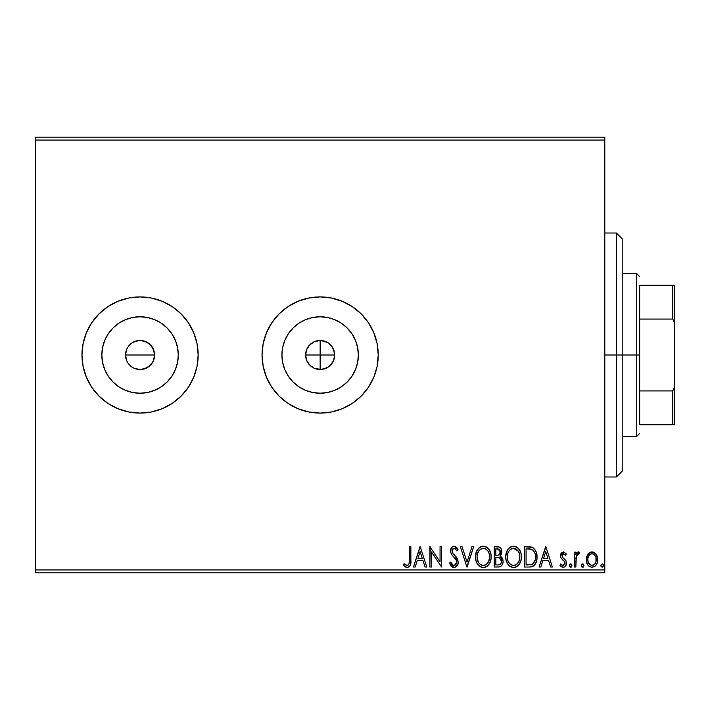<?xml version="1.0" encoding="UTF-8"?>
<svg xmlns="http://www.w3.org/2000/svg" width="710" height="710" viewBox="0 0 710 710"><rect width="100%" height="100%" fill="white"/><g stroke="black" fill="none" stroke-linecap="round" stroke-linejoin="round"><path stroke-width="1.06" d="M153.475 360.573L154.585 355A14.519 14.519 0 0 1 140.065 369.519A14.519 14.519 0 0 1 125.537 355L126.646 360.556L127.986 363.067L131.989 367.07L134.492 368.41L140.056 369.519L145.612 368.419L150.325 365.277L152.836 361.905M321.515 369.457L314.592 368.419L320.148 369.519L325.712 368.41L328.215 367.079L330.416 365.268L333.567 360.556L334.667 355A14.519 14.519 0 0 1 320.148 369.519A14.519 14.519 0 0 1 305.62 355L306.729 360.556L308.069 363.067L309.871 365.268L314.583 368.419L309.88 365.268L306.729 360.556L305.62 355L306.729 349.444L309.88 344.732L314.592 341.581L320.148 340.48L326.076 341.741M177.553 362.455L178.29 355A38.225 38.225 0 0 1 140.065 393.225A38.225 38.225 0 0 1 101.841 355L102.577 347.545L104.752 340.374L108.284 333.762L113.032 327.976L118.827 323.219L125.439 319.686L132.61 317.512L140.065 316.775L147.52 317.512L154.691 319.686L161.303 323.219L167.09 327.976L171.847 333.762L175.379 340.374L177.553 347.545L178.29 355L177.553 362.455L175.379 369.626L171.847 376.238L167.09 382.024L161.303 386.781L154.691 390.314L147.52 392.488L140.065 393.225L132.61 392.488L125.439 390.314L118.827 386.781L113.032 382.024L108.284 376.238L104.752 369.626L102.577 362.455L101.841 355A38.225 38.225 0 0 1 140.065 316.775A38.225 38.225 0 0 1 178.29 355L177.553 347.545M357.636 362.455L358.373 355A38.225 38.225 0 0 1 320.148 393.225A38.225 38.225 0 0 1 281.923 355L282.66 347.545L284.834 340.374L288.366 333.762L293.115 327.976L298.91 323.219L305.522 319.686L312.684 317.512L320.148 316.775L327.603 317.512L334.774 319.686L341.386 323.219L347.172 327.976L351.929 333.762L355.461 340.374L357.636 347.545L358.373 355L357.636 362.455L355.461 369.626L351.929 376.238L347.172 382.024L341.386 386.781L334.774 390.314L327.603 392.488L320.148 393.225L312.684 392.488L305.522 390.314L298.91 386.781L293.115 382.024L288.366 376.238L284.834 369.626L282.66 362.455L281.923 355A38.225 38.225 0 0 1 320.148 316.775A38.225 38.225 0 0 1 358.373 355L357.636 347.545M262.052 355.044A58.087 58.087 0 0 0 287.834 403.271M287.914 403.324A58.087 58.087 0 0 0 297.872 408.649M297.952 408.685A58.087 58.087 0 0 0 308.77 411.969M308.85 411.986A58.087 58.087 0 0 0 320.121 413.087M320.148 413.087L331.481 411.977L342.38 408.667L352.417 403.298L361.221 396.073L368.446 387.269L373.815 377.232L377.116 366.333L378.235 355A58.087 58.087 0 0 1 320.148 413.087A58.087 58.087 0 0 1 262.052 355L263.17 366.333L266.481 377.232L271.841 387.269L279.065 396.073L287.87 403.298L297.916 408.667L308.814 411.977L320.148 413.087A58.087 58.087 0 0 0 331.437 411.986M331.517 411.969A58.087 58.087 0 0 0 342.335 408.685M342.415 408.649A58.087 58.087 0 0 0 352.382 403.324M352.462 403.271A58.087 58.087 0 0 0 378.235 355.044M193.741 377.196A58.087 58.087 0 0 0 198.152 355A58.087 58.087 0 0 1 140.065 413.087A58.087 58.087 0 0 1 81.969 355A58.087 58.087 0 0 0 98.974 396.056M181.139 396.073L188.363 387.269L193.732 377.232L197.043 366.333L198.152 355L197.043 343.667L193.732 332.768L188.363 322.73L181.139 313.927L172.335 306.702L162.297 301.333L151.399 298.022L140.065 296.913L128.732 298.022L117.833 301.333L107.787 306.702L98.983 313.927L91.759 322.73L86.398 332.768L83.088 343.667L81.969 355L83.088 366.333L86.398 377.232L91.759 387.269L98.983 396.073A58.087 58.087 0 0 0 107.769 403.289L117.833 408.667L128.732 411.977L140.065 413.087L151.399 411.977L162.297 408.667L172.335 403.298L181.139 396.073L188.363 387.269A58.087 58.087 0 0 0 193.724 377.258M107.814 403.315A58.087 58.087 0 0 0 140.039 413.087M140.092 413.087A58.087 58.087 0 0 0 188.345 387.296M148.133 342.921L150.334 344.732L145.621 341.581L140.065 340.48L134.51 341.581L131.998 342.921L127.995 346.924L131.998 342.921L137.225 340.756L140.065 340.48L142.896 340.756L148.133 342.921L150.334 344.732L153.484 349.444L152.144 346.933L154.31 352.169L154.31 357.831L153.484 360.556L152.126 363.085L148.133 367.079L142.896 369.244L137.234 369.244L134.51 368.419L131.998 367.079L127.986 363.067L126.646 360.556L125.537 355L126.646 349.444L128.341 346.427M126.646 360.556L126.149 359.162M129.797 365.268L127.658 362.553M134.492 368.41L132.974 367.673M140.039 369.519L138.69 369.457M142.87 369.244L142.391 369.333M148.115 367.088L146.863 367.833M152.126 363.085L150.325 365.277M154.301 357.849L153.946 359.278M306.702 360.502L306.232 359.162M328.215 367.079L322.979 369.244L320.148 369.519L320.148 355L334.667 355L333.567 360.556L332.218 363.067L328.215 367.079L325.704 368.419M332.218 363.067L330.416 365.268M334.064 359.162L333.567 360.556M35.5 572.837L604.787 572.837L604.787 569.935L35.5 569.935L35.5 140.065L604.787 140.065L604.787 569.935L604.787 137.163L35.5 137.163L604.787 137.163L604.787 140.065L35.5 140.065L35.5 137.163L35.5 569.935L604.787 569.935L604.787 572.837L35.5 572.837L35.5 569.935L35.5 572.837M587.8 554.377L586.637 556.889L586.362 560.971L587.685 564.69L589.504 566.589L592.025 567.29L594.545 566.58L596.356 564.681L597.421 562.267L597.731 558.947L596.915 555.575L595.433 553.374L593.276 552.078L590.764 552.078L588.608 553.383L586.283 559.64C586.247 563.864 588.155 566.411 592.025 567.29C595.885 566.411 597.793 563.855 597.749 559.64L596.231 554.359L592.025 551.91L588.182 553.862M575.854 567.033L574.292 567.033L575.854 567.033L576.351 555.93L577.39 554.146L579.023 554.004L579.768 552.424L577.647 552.149L575.854 554.359L575.854 552.176L574.292 552.176L574.292 567.033L574.292 552.176L574.292 567.033L575.854 567.033L576.103 556.942L579.768 552.424L578.579 551.91L575.854 554.359L575.854 552.176L574.292 552.176L575.854 552.176M560.856 557.829L560.474 555.815L563.456 551.91L566.473 554.031L563.456 551.91L561.184 553.214L560.483 555.468L560.749 557.554L564.539 561.663L564.876 563.5L563.42 565.417L562.329 565.329L560.856 563.9L559.959 565.284L561.308 566.713L563.172 567.29L564.61 566.899L566.039 565.196L566.189 561.246L562.568 557.314L562.045 555.735L563.207 553.782L565.559 555.3L566.473 554.031L563.696 551.927M529.234 567.033L533.503 565.959L535.739 563.199L536.929 558.912L536.574 553.205L535.429 550.321L532.837 547.65L530.042 546.824L524.504 546.7L524.504 567.033L529.234 567.033C534.657 566.296 537.248 562.995 537.017 557.119C537.257 552.948 535.722 549.726 532.42 547.437L524.504 546.7L524.504 567.033L524.504 546.7L527.583 546.7M498.331 567.033L494.266 567.033L499.378 566.926L501.233 565.994L502.476 564.317L503.115 561.788L502.795 559.125L501.89 557.465L499.92 556.063L501.384 554.137L501.766 550.756L501.198 548.883L499.547 547.126L494.266 546.7L494.266 567.033L494.266 546.7L494.266 567.033L498.331 567.033C501.509 566.544 503.115 564.619 503.133 561.264L499.92 556.063L501.828 551.741C501.801 548.537 500.239 546.86 497.142 546.7L494.266 546.7L497.142 546.7M471.972 546.7L473.676 546.7L467.162 567.033L473.676 546.7L471.972 546.7L467.029 562.125L462.086 546.7L460.382 546.7L466.896 567.033L460.382 546.7L466.896 567.033L473.676 546.7L471.972 546.7L467.029 562.125L462.086 546.7L460.382 546.7L462.086 546.7M431.449 567.033L431.449 551.901L441.611 567.033L441.611 546.7L440.049 546.7L440.049 561.867L429.887 546.7L429.887 567.033L431.449 567.033L429.887 567.033L431.449 567.033L431.449 551.901L441.611 567.033L441.611 546.7L440.049 546.7L440.049 561.867L429.887 546.7L429.887 567.033L430.216 546.7M409.288 560.226L409.12 563.358L408.161 565.089L406.59 565.391L404.088 563.642L403.298 565.204L404.966 566.82L407.141 567.556L409.235 566.82L410.451 564.938L410.859 546.7L409.288 546.7L409.288 560.226C409.768 562.719 409.04 564.468 407.123 565.471L404.088 563.642L403.298 565.204L407.141 567.556C410.238 566.5 411.48 564.122 410.859 560.43L410.859 546.7L409.288 546.7L409.288 561.006M378.235 355L377.116 343.667L373.815 332.768L368.446 322.73L361.221 313.927L352.417 306.702L342.38 301.333L331.481 298.022L320.148 296.913L308.814 298.022L297.916 301.333L287.87 306.702L279.065 313.927L271.841 322.73L266.481 332.768L263.17 343.667L262.052 355A58.087 58.087 0 0 1 320.148 296.913A58.087 58.087 0 0 1 378.235 355L377.116 366.333M98.983 396.073L107.787 403.298M415.164 567.033L413.46 567.033L419.983 546.7L413.46 567.033L415.164 567.033L417.258 560.518L422.965 560.518L425.05 567.033L426.754 567.033L420.24 546.7L413.46 567.033L415.164 567.033L417.258 560.518L422.965 560.518L425.05 567.033L426.754 567.033L420.24 546.7L426.754 567.033L425.05 567.033M452.749 567.326L449.439 563.11L454.001 567.556L456.592 566.438L458.234 563.012L457.293 558.433L452.989 553.463L452.101 551.546L452.545 549.105L453.637 548.315L455.039 548.528L456.814 550.871L458.039 549.62L456.53 547.33L454.791 546.256L453.291 546.292L451.347 547.765L450.522 551.732L451.604 554.519L456.219 560.03L456.557 563.243L455.438 564.929L453.894 565.471L451.871 564.237L450.708 562.08L449.439 563.11L451.072 566.074L453.166 567.45M475.505 556.959C475.425 562.746 478.043 566.278 483.341 567.556C488.64 566.234 491.24 562.666 491.142 556.862C491.24 550.995 488.604 547.428 483.226 546.176C477.963 547.561 475.389 551.155 475.505 556.959L475.94 560.572L477.395 563.9L479.898 566.527L482.436 567.494L485.152 567.29L488.178 565.302L490.131 562.222L491.036 558.681L491.036 555.016L490.122 551.457L488.125 548.368L486.075 546.824L482.312 546.247L478.966 547.925L476.41 551.83L475.505 556.959L476.197 552.424M505.742 556.959L506.177 560.572L507.632 563.9L510.126 566.527L513.578 567.556L517.04 566.509L519.179 564.352L520.954 560.483L521.38 556.862L520.954 553.205L519.498 549.833L516.96 547.188L513.463 546.176L510.49 546.984L508.067 549.185L506.434 552.424L505.742 556.951C505.662 562.746 508.28 566.278 513.578 567.556C518.877 566.234 521.477 562.666 521.38 556.862C521.477 550.995 518.841 547.428 513.463 546.176C508.2 547.561 505.627 551.155 505.742 556.959L505.768 557.865M540.807 567.033L539.103 567.033L545.617 546.7L539.103 567.033L540.807 567.033L542.893 560.518L548.608 560.518L550.694 567.033L552.398 567.033L545.884 546.7L539.103 567.033L540.807 567.033L542.893 560.518L548.608 560.518L550.694 567.033L552.398 567.033L545.884 546.7L552.398 567.033L550.694 567.033M569.34 565.595L570.645 567.29L571.949 565.595L571.204 564.059L569.66 564.477L569.34 565.595L570.645 567.29L571.949 565.595L570.645 563.9L569.34 565.595M581.33 565.595L582.635 567.29L583.939 565.595L583.194 564.059L581.65 564.477L581.33 565.595L582.635 567.29L583.939 565.595L582.635 563.9L581.33 565.595M600.882 565.595L602.186 567.29L603.491 565.595L602.746 564.059L601.201 564.477L600.882 565.595L602.186 567.29L603.491 565.595L602.186 563.9L600.882 565.595M322.997 340.756L328.215 342.921L332.218 346.933L334.383 352.16L334.392 357.831M330.416 344.732L332.218 346.933L329.058 343.533M311.663 343.214L308.069 346.933L306.729 349.444L305.62 355L306.729 349.444M308.078 346.924L308.877 345.832M98.974 313.944A58.087 58.087 0 0 0 81.969 355A58.087 58.087 0 0 1 140.065 296.913A58.087 58.087 0 0 1 198.152 355A58.087 58.087 0 0 0 197.043 343.684M197.034 343.649A58.087 58.087 0 0 0 193.741 332.804M193.724 332.741A58.087 58.087 0 0 0 188.381 322.748L181.139 313.927L172.335 306.702M188.345 322.704A58.087 58.087 0 0 0 140.092 296.913M140.039 296.913A58.087 58.087 0 0 0 107.814 306.685M107.769 306.711A58.087 58.087 0 0 0 99.001 313.909M378.235 354.956A58.087 58.087 0 0 0 352.462 306.729M352.382 306.676A58.087 58.087 0 0 0 342.415 301.351M342.335 301.315A58.087 58.087 0 0 0 331.517 298.031M331.437 298.014A58.087 58.087 0 0 0 320.174 296.913M320.121 296.913A58.087 58.087 0 0 0 308.85 298.014M308.77 298.031A58.087 58.087 0 0 0 297.952 301.315M297.872 301.351A58.087 58.087 0 0 0 287.914 306.676M287.834 306.729A58.087 58.087 0 0 0 262.052 354.956M263.17 343.667L262.052 355M351.929 333.762L347.172 327.976L341.386 323.219M327.603 317.512L320.148 316.775L312.684 317.512M298.91 323.219L293.115 327.976L288.366 333.762M282.66 347.545L281.923 355L282.66 362.455M288.366 376.238L293.115 382.024L298.91 386.781M312.684 392.488L320.148 393.225L327.603 392.488M341.386 386.781L347.172 382.024L351.929 376.238M328.224 342.93L325.712 341.581L320.148 340.48L314.592 341.581L317.308 340.756M333.567 349.444L334.667 355L333.567 349.444L332.218 346.933M314.592 368.419L312.08 367.079M309.88 365.268L308.069 363.067M305.904 357.831L305.62 355A14.519 14.519 0 0 1 320.148 340.48A14.519 14.519 0 0 1 334.667 355L320.148 355L320.148 340.196M171.847 333.762L167.09 327.976L161.303 323.219M147.52 317.512L140.065 316.775L132.61 317.512M118.827 323.219L113.032 327.976L108.284 333.762L113.032 327.976L116.83 324.647M102.577 347.545L101.841 355L102.577 362.455M116.83 385.352L113.032 382.024L108.284 376.238L113.032 382.024L118.827 386.781M132.61 392.488L140.065 393.225L147.52 392.488M161.303 386.781L167.09 382.024L171.847 376.238M125.821 352.169L126.646 349.444L125.537 355A14.519 14.519 0 0 1 140.065 340.48A14.519 14.519 0 0 1 154.585 355L153.475 349.435M134.51 341.581L137.234 340.756M140.065 340.48L142.896 340.756M154.31 352.169L154.585 355L125.537 355L154.585 355M125.821 357.831L125.537 355M314.592 341.581L312.072 342.93M127.995 346.924L126.646 349.444M152.144 346.933L150.334 344.732M409.288 546.7L410.859 546.7M410.85 561.415L410.815 562.364M410.806 562.489L410.726 563.491M410.699 563.696L410.628 564.21M410.398 565.098L410.087 565.781M409.697 566.349L409.235 566.828M406.848 567.538L407.425 567.538M406.546 567.503L406.005 567.361M403.298 565.204L404.088 563.642L405.064 564.468M405.241 564.601L407.513 565.417M406.093 565.178L405.561 564.841M408.889 564.113L409.12 563.367M409.217 562.577L409.288 561.024M420.107 551.608L422.299 558.433L417.924 558.433L420.107 551.608L422.299 558.433L417.924 558.433L420.107 551.608M440.049 546.7L441.611 546.7L441.265 567.033M453.291 565.373L450.708 562.08L449.439 563.11L450.708 562.08L450.948 562.639M450.957 562.657L451.214 563.181M456.725 562.329L454.418 565.409M455.589 564.805L456.29 563.9M456.432 560.501L456.699 561.503M454.347 557.536L455.855 559.418M455.438 558.823L455.03 558.317M451.436 554.27L453.628 556.782M453.086 556.223L452.554 555.655M458.039 549.62L456.814 550.871L458.039 549.62L454.107 546.176C451.658 546.709 450.451 548.289 450.477 550.924L451.276 554.022M450.53 550.09L450.681 549.283M454.791 546.256L455.421 546.487M456.699 547.516L457.355 548.422M454.338 548.28L456.574 550.436M455.767 549.194L455.039 548.528M452.155 549.93L452.039 550.836L453.637 548.315M452.288 552.229L452.989 553.463L452.039 550.836M454.001 567.556C456.841 566.935 458.269 565.098 458.296 562.054L454.915 555.486L453.122 553.631M455.589 556.196L456.157 556.844M456.202 556.897L456.77 557.643M457.71 559.285L458.03 560.163M457.693 564.876L454.515 567.521M455.962 559.578L456.219 560.03M455.341 565L453.894 565.471M475.94 553.33L477.315 549.957M477.324 549.948L478.434 548.457M480.759 546.727L481.407 546.469M483.688 546.194L483.226 546.176M485.063 546.434L486.084 546.824M486.714 547.179L487.592 547.845M488.524 548.821L490.388 552.14M490.761 553.401L491.036 554.998M491.036 558.708L490.894 559.658M490.45 561.379L490.14 562.196M489.279 563.846L487.309 566.127M486.803 566.5L486.146 566.891M485.161 567.29L484.282 567.485M482.427 567.494L481.558 567.299M479.694 566.394L478.522 565.364M477.395 563.9L475.94 560.58M479.898 566.536L480.359 566.811M491.036 558.681L491.116 557.776M483.661 565.453L483.297 565.471C479.064 564.414 476.987 561.574 477.067 556.951L477.147 558.379M482.56 565.417L481.078 564.947L482.56 565.417M480.235 564.406L478.46 562.364M477.297 559.373L477.067 556.951C476.969 552.282 479.046 549.389 483.297 548.262C487.557 549.345 489.651 552.202 489.58 556.853L489.554 556.116L489.58 556.853C489.678 561.548 487.584 564.414 483.297 565.471M477.865 552.62L477.404 554.031L478.531 551.306L480.537 549.167M489.492 555.389L489.554 556.116M486.057 549.141L488.089 551.244L489.234 553.942M485.294 548.715L484.575 548.439M484.025 548.324L482.56 548.324L485.418 548.777M485.436 564.982L484.752 565.249M486.9 563.971L488.418 561.947M488.773 561.193L486.59 564.246M489.234 559.791L489.58 556.853L488.773 561.184M482.276 548.377L481.433 548.661M479.223 550.356L478.229 551.83M477.147 555.468L477.404 554.022M497.648 546.709L498.127 546.753M500.692 548.058L501.198 548.874M501.801 552.353L501.721 552.957M501.384 554.155L500.426 555.619M500.648 556.436L501.322 556.897L500.648 556.427M501.899 557.483L502.662 558.761M503.115 561.788L503.133 561.264M502.485 564.299L503.035 562.515M502.396 564.485L501.934 565.213M500.807 566.323L500.364 566.58M501.224 559.551L501.571 561.264C501.42 563.758 500.106 564.982 497.621 564.947L495.837 564.947L495.837 557.385L499.112 557.625L496.627 557.385L499.112 557.625L501.571 561.264L501.482 560.35M497.745 548.794L500.266 551.776L500.124 550.614L500.266 551.776C500.186 554.137 498.97 555.318 496.627 555.3L498.074 555.167L495.837 555.3L495.837 548.786L499.583 549.576L498.784 549.007M498.757 554.918L498.074 555.167M499.884 553.605L500.266 551.776L499.325 554.466M500.932 559.001L501.224 559.542M499.662 557.847L500.159 558.158M499.751 564.619L498.802 564.876M501.509 562.027L500.994 563.438M501.304 562.781L501.509 562.036M499.583 549.576L500.124 550.614M496.627 555.3L495.837 555.3L495.837 548.786L497.453 548.786M505.768 556.019L506.443 552.416M506.647 551.821L507.561 549.948M508.067 549.185L508.644 548.493M510.02 547.277L510.49 546.984M510.969 546.735L511.644 546.469M513.925 546.194L513.463 546.176M515.3 546.434L516.321 546.824M516.951 547.179L517.83 547.845M518.38 548.395L520.625 552.14M520.998 553.401L521.273 554.998M521.273 558.708L521.131 559.658M520.687 561.379L520.377 562.196M519.525 563.838L518.992 564.592M518.398 565.311L517.546 566.127M517.022 566.509L516.383 566.891M515.389 567.29L514.519 567.485M512.664 567.494L511.795 567.299M509.931 566.394L508.165 564.654M508.724 565.32L508.156 564.645M507.41 563.545L506.771 562.302M506.594 561.867L506.177 560.572M506.647 551.83L506.177 553.33M520.368 562.222L520.954 560.483M519.01 561.193L517.146 563.971L518.655 561.947M513.898 565.453L513.534 565.471C509.301 564.414 507.224 561.574 507.304 556.951L507.375 558.379M513.161 565.453L512.087 565.258M507.535 559.373L507.304 556.951C507.206 552.282 509.283 549.389 513.534 548.262L516.294 549.141L518.327 551.244L513.534 548.262C517.794 549.345 519.889 552.202 519.818 556.853L519.791 556.116L519.818 556.853C519.915 561.548 517.821 564.414 513.534 565.471M519.729 555.389L519.791 556.116M515.673 564.982L514.99 565.249M519.471 559.791L519.818 556.853L519.01 561.184M510.472 564.406L508.697 562.364M513.534 548.262L512.797 548.324L513.534 548.262M512.514 548.377L511.67 548.661M511.404 548.794L512.797 548.324M508.103 552.62L507.641 554.031L508.768 551.306L510.774 549.167M508.759 551.324L508.466 551.83M530.05 546.824L530.769 546.931M531.266 547.037L531.843 547.197M533.174 547.854L533.982 548.484M536.05 551.59L536.281 552.202M536.307 552.3L536.565 553.161M536.582 553.241L536.795 554.27M537.017 557.119L537 556.418M536.991 558.051L536.929 558.921M535.739 563.199L535.304 563.98M535.287 564.015L534.799 564.707M534.177 565.4L532.731 566.403M531.905 566.695L531.32 566.846M531 566.899L530.13 567.006M529.678 567.024L530.121 567.006M534.515 561.788L535.109 560.154L532.722 563.98M531.692 564.521L526.074 564.947L526.074 548.786L531.595 549.354C534.373 551.111 535.659 553.693 535.455 557.119L535.411 555.974L535.455 557.119C535.651 560.297 534.479 562.737 531.932 564.432L530.92 564.725M530.503 549.043L531.062 549.167M528.231 548.803L529.376 548.883M535.278 554.829L535.411 555.974M534.124 551.608L535.02 553.711M532.109 549.602L533.805 551.129M534.009 562.648L534.941 560.74M545.75 551.608L547.934 558.433L543.567 558.433L545.75 551.608L547.934 558.433L543.567 558.433L545.75 551.608M565.559 555.3L566.473 554.031L565.559 555.3L563.376 553.756M563.713 553.747L562.063 556.09M562.427 554.43L562.045 555.735L562.737 557.528M562.258 556.773L563.128 557.918M566.189 561.246L566.473 563.003L565.959 560.705L563.98 558.619M559.959 565.284L560.856 563.9L559.959 565.284L563.172 567.29C565.391 566.82 566.491 565.391 566.473 563.003L566.456 563.376M566.403 563.935L566.287 564.485M566.181 564.814L565.666 565.852M564.61 566.899L563.571 567.263M562.196 567.139L560.234 565.692M564.787 563.909L564.911 563.074L563.003 565.471L561.255 564.468M560.98 558.104L564.122 561.148M564.104 561.131L562.879 560.128M562.329 559.693L562.87 560.128M560.474 555.815L560.856 553.818M561.193 553.205L561.539 552.762M561.184 553.214L562.16 552.256M571.63 564.485L571.87 564.982M571.612 566.731L571.923 565.897M571.195 567.139L570.645 567.29M569.66 566.713L569.42 566.189M576.715 552.948L577.337 552.353M577.825 553.853L579.023 554.004L578.322 553.738L579.023 554.004L579.768 552.424L578.907 551.954M576.218 556.427L576.014 557.572M575.952 558.211L575.916 558.85M575.863 561.015L575.854 562.036M583.62 564.485L583.86 564.982M583.922 565.897L583.203 567.13M581.712 566.802L581.41 566.189M589.611 552.575L590.161 552.291M591.386 551.954L592.344 551.927M593.294 552.078L594.323 552.513M596.231 554.359L596.613 554.971M596.888 555.504L597.359 556.755M597.749 559.64L597.731 560.305M597.172 563.039L596.879 563.74M596.861 563.784L596.365 564.672M595.575 565.71L594.9 566.332M594.545 566.58L591.359 567.254M589.007 566.225L587.711 564.743M587.676 564.672L587.09 563.598M586.815 562.915L586.611 562.258M586.46 561.583L586.362 560.971M586.362 558.273L586.637 556.889M597.731 558.947L597.669 558.255M594.616 564.255L592.016 565.471L593.622 565.045M595.956 557.678L595.956 561.619L596.187 559.658C596.258 562.799 594.865 564.734 592.016 565.471C589.167 564.743 587.773 562.799 587.845 559.658L588.084 561.619L587.845 559.658C587.782 556.498 589.167 554.528 592.016 553.738C594.865 554.528 596.258 556.507 596.187 559.658L596.134 558.646M593.001 553.898L592.016 553.738L593.888 554.35L595.264 555.948M595.956 561.619L595.202 563.465M588.83 563.465L589.256 564.068M590.782 553.995L591.51 553.782M589.522 554.909L590.152 554.35M588.83 555.85L589.158 555.362M603.163 564.477L603.402 564.982M603.411 566.181L602.186 567.29M601.264 566.802L600.962 566.198M481.078 564.947L480.546 564.628M478.558 562.515L477.147 558.406M481.167 548.794L482.56 548.324M497.248 557.394L497.879 557.421M498.189 557.457L498.81 557.545M500.506 564.086L499.884 564.557M497.621 564.947L495.837 564.947L495.837 557.385L496.627 557.385M518.344 562.497L517.856 563.19M511.315 564.947L510.774 564.628M508.111 561.22L507.641 559.844M507.384 555.477L507.641 554.022M518.327 551.244L519.471 553.942M527.752 564.947L526.074 564.947L526.074 548.786L527.095 548.786M590.152 564.894L588.084 561.619M587.845 559.658L587.862 559.16M588.075 557.678L588.315 556.915M616.413 355L622.217 355L622.217 238.817L622.217 471.183L622.217 355L616.413 355L616.413 233.013L616.413 355L604.787 355L616.413 355L616.413 476.987L616.413 355M320.148 340.48L320.148 355L305.62 355L320.148 355L320.148 369.803M639.648 285.287L639.648 319.074L639.648 285.287L672.76 285.287L639.648 285.287M639.648 355L639.648 319.074L639.648 390.926L639.648 355L636.737 355L639.648 355M622.217 273.669L636.737 273.669L636.737 355L636.737 273.669L639.648 276.58M622.217 355L636.737 355L622.217 355M639.648 424.713L639.648 390.926L639.648 424.713L674.5 424.713L674.5 386.941L672.76 390.926L639.648 390.926L672.76 390.926L672.76 424.713L672.76 390.926L674.5 386.941L674.5 424.713L639.648 424.713M622.217 436.33L636.737 436.33L636.737 355L636.737 436.33L639.648 433.419M674.5 285.287L672.76 285.287L672.76 319.074L674.5 323.059L674.5 386.941L674.5 285.287L674.5 323.059L672.76 319.074L672.76 285.287L674.5 285.287M639.648 319.074L672.76 319.074L639.648 319.074M604.787 233.013L616.413 233.013L622.217 238.817M604.787 476.987L616.413 476.987L622.217 471.183"/></g></svg>
